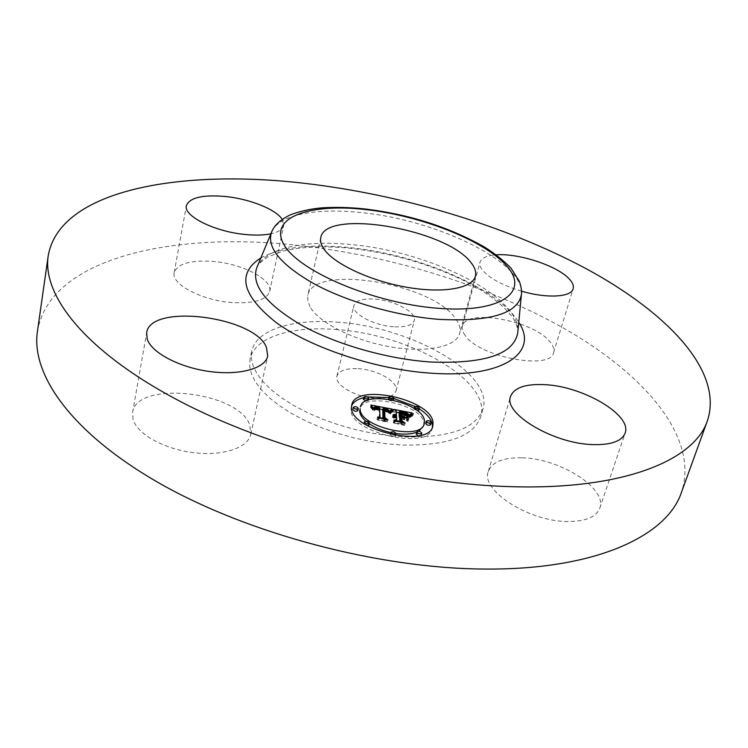 <?xml version="1.0" encoding="UTF-8"?>
<svg xmlns="http://www.w3.org/2000/svg" width="748" height="748" viewBox="0 0 748 748"><rect width="100%" height="100%" fill="white"/><g stroke="black" fill="none" stroke-linecap="round" stroke-linejoin="round"><path stroke-width="0.56" stroke-dasharray="3.74 2.81" d="M310.065 306.848L307.765 300.967L307.774 295.544C312.729 263.67 431.372 282.856 455.373 318.339C459.422 323.725 460.852 328.746 459.665 333.412C456.327 346.838 426.584 353.206 390.232 346.82C353.907 340.546 318.816 322.697 310.065 306.848M393.523 326.773C373.617 325.586 351.111 313.3 353.879 305.455C355.786 300.481 362.874 298.377 375.131 299.153C394.692 300.453 417.019 312.449 414.299 320.518C412.503 325.324 405.584 327.4 393.523 326.773M358.049 368.68C377.273 369.568 398.946 382.013 396.029 390.867C394.131 396.15 387.249 398.6 375.393 398.245C355.833 397.506 334.01 384.762 336.937 376.141C338.947 370.671 345.978 368.184 358.049 368.68M335.02 329.447C408.071 333.58 492.1 380.498 480.749 416.645C473.821 436.215 447.865 445.696 402.882 445.088L386.669 443.798L369.97 441.32L353.149 437.702L336.6 433.017L320.677 427.37L305.745 420.909L292.113 413.766L280.061 406.117L269.813 398.142L261.566 389.998L255.414 381.873L251.45 373.925L249.673 366.296L250.056 359.134C254.404 337.292 291.066 325.988 335.02 329.447M336.74 322.154C409.913 326.446 494.213 373.187 482.956 408.997C476.083 428.389 450.109 437.711 405.033 436.991L388.792 435.673L372.055 433.167L355.197 429.53L338.592 424.836L322.631 419.198L307.643 412.746L293.964 405.622L281.874 398.011L271.589 390.063L263.305 381.976L257.125 373.897L253.133 366.006L251.328 358.442L251.693 351.336C256.003 329.7 292.702 318.601 336.74 322.154M37.4 331.644C49.312 259.023 169.067 232.348 290.617 244.596C387.249 254.17 489.089 285.212 568.106 330.728C645.889 376.141 699.268 438.001 681.503 492.24M133.013 419.282L132.583 412.438C136.417 379.975 238.35 391.541 249.701 424.742L250.795 434.261C248.177 447.762 223.072 456.374 193.545 452.69C164.036 449.146 136.968 433.924 133.013 419.282M232.17 302.529C201.988 300.565 170.909 284.175 174.2 272.609C177.538 263.67 190.441 259.949 212.909 261.426C242.352 263.679 272.945 279.5 269.682 291.468C266.718 299.948 254.217 303.632 232.17 302.529M465.144 335.459C462.601 332.019 461.694 328.914 462.432 326.137C465.565 308.148 533.464 320.499 549.986 341.78C553.314 345.716 554.53 349.288 553.623 352.504C551.08 370.718 479.122 357.03 465.144 335.459M522.179 457.823C559.71 458.412 607.628 488.407 599.774 508.182C596.268 517.074 585.525 521.515 567.526 521.496C528.584 521.524 480.347 490.071 488.276 471.53C492.025 461.927 503.329 457.355 522.179 457.823M282.258 219.426L283.726 225.438C282.819 229.309 278.536 232.095 270.888 233.797M521.524 291.168C503.133 285.568 490.305 278.78 483.04 270.823C480.356 267.606 479.346 264.745 480.02 262.23C481.441 257.966 486.836 255.507 496.214 254.834M351.551 406.014L350.952 409.231C348.456 432.26 428.735 451.063 432.185 428.314L432.409 427.211M419.226 408.838L415.14 406.426M393.757 398.516L388.895 397.543M367.371 396.936L363.752 397.646M365.894 421.218L369.222 423.733M390.83 432.596L395.963 433.522M416.748 432.213L418.777 431.278M423.649 425.827L423.845 423.256C423.424 404.911 362.78 391.466 359.844 409.128M388.474 399.189L388.436 399.404C389.914 401.087 391.513 401.452 393.252 400.489L391.12 398.806L388.511 399.105M431.194 422.377L430.596 424.555L428.436 422.985L425.79 423.237M419.404 408.025L418.824 410.185C417.319 408.483 415.71 408.118 413.999 409.072L417.636 410.961M390.334 434.513L390.316 434.691C391.849 436.523 393.532 436.907 395.355 435.841L393.644 434.158L390.409 434.345M418.01 435.822L421.171 435.476L420.937 434.747L418.487 433.531L416.281 433.934M357.778 410.549L355.571 408.95L352.878 409.334M365.828 401.087L368.175 400.535L367.717 399.638L365.024 398.684L363.378 399.189M368.811 425.247C367.296 423.424 365.622 423.059 363.79 424.135L367.932 426.023M390.727 410.007L390.157 412.185L391.503 411.241L389.811 410.923M391.943 409.156L391.382 411.335M390.606 410.091L390.157 412.185M390.493 410.185L390.045 412.27M390.381 410.287L389.923 412.372M390.269 410.39L389.811 412.466M390.157 410.502L389.708 412.569M390.054 410.615L389.596 412.681M389.951 410.736L389.484 412.803M389.848 410.867L389.381 412.924M389.745 411.007L389.278 413.055M389.652 411.148L389.184 413.186M389.371 410.961L389.082 413.326M389.259 410.755L388.81 413.148M389.128 410.559L388.689 412.943M388.997 410.372L388.567 412.737M388.857 410.194L388.436 412.55M388.708 410.026L388.296 412.372M388.549 409.867L388.147 412.204M388.39 409.717L387.988 412.045M388.212 409.577L387.819 411.905M388.034 409.455L387.651 411.765M387.838 409.334L387.464 411.634M387.642 409.231L387.277 411.522M387.417 409.119L387.071 411.409M387.174 409.025L386.847 411.307M386.912 408.922L386.613 411.204M386.632 408.829L386.351 411.101M386.333 408.735L386.062 411.007M386.005 408.651L385.762 410.914M385.669 408.567L385.444 410.83M385.304 408.483L385.108 410.746M384.93 408.408L384.743 410.661M384.612 408.343L384.369 410.587M384.285 408.286L384.042 410.53M383.967 408.23L383.724 410.474M383.649 408.184L383.406 410.418M383.313 418.291L382.976 419.6L382.948 418.216M385.706 418.749L385.136 420.956L382.976 419.6M377.488 417.169L376.927 419.376L385.136 420.956M379.722 417.599L379.404 418.843L376.927 419.376M379.619 408.099L379.058 410.287L379.404 418.843M378.366 407.847L377.805 410.035L379.058 410.287M378.011 407.782L377.805 410.035M377.675 407.725L377.45 409.969M377.357 407.679L377.114 409.913M377.067 407.651L376.805 409.867M376.805 407.632L376.515 409.839M376.861 407.632L376.244 409.82M376.328 407.623L375.992 409.811M375.935 407.651L375.767 409.811M375.627 407.735L375.384 409.839M375.374 407.866L375.075 409.923M375.178 408.043L374.823 410.054M375.094 408.156L374.617 410.231M375.029 408.277L374.533 410.343M374.972 408.408L374.468 410.465M374.468 408.642L373.878 410.82L374.898 408.726L374.411 410.605M374.477 408.445L373.878 410.82M374.514 408.651L374.037 410.315M374.57 408.66L374.122 410.175M374.654 408.67L374.215 410.054M374.748 408.689L374.327 409.941M374.86 408.717L374.449 409.839M375.159 408.071L374.589 409.764M375.561 407.763L374.739 409.698M375.776 407.697L375.094 409.605M376.02 407.651L375.3 409.577M376.281 407.623L375.533 409.567M377.188 407.66L376.366 409.595M377.534 407.707L376.683 409.633M377.908 407.763L377.029 409.68M378.301 407.838L377.403 409.736M379.367 408.043L378.862 410.026L377.796 409.811M379.442 408.062L378.862 410.026M379.236 407.37L379.04 409.642M378.89 407.295L378.675 409.558M378.544 407.211L378.329 409.474M378.208 407.146L377.983 409.399M377.871 407.08L377.647 409.334M377.431 406.996L377.319 409.268M377.011 406.931L376.87 409.184M376.618 406.875L376.45 409.119M376.253 406.837L376.066 409.062M375.907 406.809L375.692 409.025M375.599 406.8L375.356 408.997M375.309 406.8L375.038 408.988M375.038 406.819L374.748 408.988M374.804 406.847L374.486 408.997M374.589 406.884L374.243 409.034M374.402 406.94L374.037 409.072M374.224 407.015L373.841 409.128M374.075 407.108L373.673 409.203M373.944 407.211L373.523 409.296M373.822 407.333L373.383 409.399M373.729 407.473L373.271 409.521M373.645 407.623L373.168 409.661M373.523 408.174L373.093 409.811M373.14 407.866L372.962 410.372M372.953 407.585L372.579 410.054M372.747 407.295L372.401 409.773M372.532 407.006L372.195 409.493M372.298 406.697L371.971 409.193M372.046 406.388L371.737 408.885M371.775 406.071L371.485 408.576M371.485 405.734L371.223 408.258M371.186 405.397L370.933 407.922M370.868 405.051L370.634 407.585M392.074 409.062L391.503 411.241M389.297 410.83L382.948 409.624M379.657 409.006L373.57 407.856M373.065 407.763L370.316 407.239M392.747 410.054L392.653 411.989L391.728 412.008L389.755 413.822L392.176 412.232M392.981 409.923L392.41 412.101M392.504 410.203L391.933 412.391M392.261 410.372L391.7 412.559M392.027 410.568L391.456 412.746M391.784 410.774L391.213 412.952M391.531 410.998L390.97 413.186M391.288 411.25L390.718 413.429M391.036 411.512L390.475 413.7M390.793 411.802L390.222 413.99M390.325 411.634L389.755 413.822M390.503 411.699L390.045 413.466M390.662 411.755L390.288 413.195M390.849 411.737L390.531 412.943M391.101 411.447L390.774 412.709M391.354 411.176L391.017 412.503M391.615 410.923L391.251 412.316M391.868 410.699L391.494 412.157M392.12 410.484L391.728 412.008M392.382 410.297L391.961 411.886M392.635 410.128L392.204 411.793M393.214 409.811L392.653 411.989M387.988 409.96L387.427 412.148L387.997 412.41L383.462 410.895L383.874 419.862L386.342 421.666L377.731 420.011L387.342 422.087L384.407 419.899L384.023 411.241L387.427 412.148M387.688 409.839L387.127 412.026M387.38 409.726L386.819 411.914M387.062 409.624L386.501 411.802M386.744 409.521L386.174 411.709M386.062 409.343L385.501 411.522M385.716 409.259L385.145 411.447M385.351 409.184L384.79 411.372M385.098 409.137L384.537 411.325M384.846 409.1L384.285 411.278M384.902 417.992L384.407 419.899M387.913 419.88L387.342 422.087M378.722 418.113L378.161 420.329M378.301 417.805L377.731 420.011M386.856 419.675L386.342 421.666M384.444 417.665L383.874 419.862M384.033 408.707L383.462 410.895M384.93 409.109L384.425 411.073M385.267 409.165L384.752 411.138M385.575 409.231L385.07 411.204M385.875 409.296L385.36 411.269M386.146 409.362L385.641 411.325M386.847 409.549L386.342 411.503M387.212 409.67L386.707 411.615M387.511 409.773L387.006 411.727M387.782 409.876L387.268 411.849M388.025 409.979L387.511 411.989M388.464 410.175L387.913 412.316M388.567 410.222L387.997 412.41M411.278 413.27L410.699 415.449L411.437 415.084L409.502 414.71M412.017 412.915L411.437 415.084M411.129 413.354L410.699 415.449M410.989 413.429L410.549 415.533M410.858 413.504L410.409 415.608M410.633 413.644L410.278 415.682M410.456 413.775L410.054 415.823M410.269 413.934L409.876 415.953M410.166 414.027L409.689 416.112M410.054 414.13L409.586 416.206M409.941 414.242L409.474 416.309M409.334 414.916L408.754 417.094L409.362 416.421M399.264 412.737L409.062 414.626L408.754 417.094M408.829 414.392L408.502 416.823M408.586 414.158L408.249 416.571M408.333 413.934L408.006 416.337M408.09 413.728L407.754 416.112M407.847 413.541L407.51 415.907M407.613 413.373L407.277 415.72M407.37 413.223L407.034 415.551M407.136 413.083L406.8 415.402M406.903 412.961L406.557 415.262M406.66 412.849L406.323 415.14M406.379 412.746L406.08 415.028M406.071 412.634L405.799 414.916M405.725 412.522L405.491 414.813M405.351 412.419L405.154 414.701M404.949 412.307L404.78 414.588M404.518 412.204L404.378 414.486M404.06 412.092L403.481 414.27L403.948 414.373M403.565 411.989L402.985 414.168L403.481 414.27M403.041 411.886L402.461 414.065L402.985 414.168M402.031 411.699L401.461 413.878L402.461 414.065M400.32 411.363L399.741 413.541L401.461 413.878M399.086 413.401L399.741 413.541M400.834 416.112L400.442 417.618L399.582 417.449M400.769 411.896L400.442 417.618M400.881 413.532L401.096 414.467L401.667 412.288L401.152 414.242L400.199 414.083M402.125 412.363L401.152 414.242M403.116 412.541L402.957 414.794L403.537 412.616L403.041 414.598L401.611 414.327M404.257 412.765L403.733 414.738L403.041 414.598M404.902 412.915L404.378 414.888L403.733 414.738M405.491 413.055L404.967 415.046L404.378 414.888M406.033 413.214L405.5 415.205L404.967 415.046M406.519 413.373L405.986 415.383L405.5 415.205M406.949 413.541L405.986 415.383M407.333 413.719L406.416 415.561M407.669 413.887L406.79 415.757M407.95 414.046L407.118 415.953M408.193 414.186L407.389 416.159M407.828 413.971L407.613 416.365M407.454 413.775L407.249 416.15M407.071 413.588L406.875 415.953M406.669 413.429L406.491 415.766M406.267 413.279L406.099 415.608M405.809 413.148L405.687 415.458M405.556 413.074L405.238 415.327M405.266 412.999L404.977 415.252M404.967 412.924L404.696 415.177M404.64 412.849L404.388 415.103M404.294 412.774L404.07 415.028M403.92 412.7L403.714 414.953M402.798 412.475L402.546 414.719M402.452 412.419L402.228 414.654M402.078 412.354L401.882 414.598M401.283 416.197L400.881 417.702L400.657 414.392M403.967 416.711L403.565 418.216L400.881 417.702M405.407 417.608L403.565 418.216M407.146 418.74L406.566 420.928L406.36 418.226M404.051 416.73L403.471 418.917L406.566 420.928M399.404 418.132L403.471 418.917M399.993 421.376L399.694 422.508L399.619 421.302M402.648 421.881L402.069 424.088L399.694 422.508M393.85 420.189L393.27 422.396L402.069 424.088M396.421 420.685L396.122 421.825L393.27 422.396M396.468 415.897L396.122 421.825M396.197 415.851L395.888 418.085M395.935 415.813L395.617 418.039M395.673 415.785L395.355 418.001M395.729 415.795L395.103 417.982M395.187 415.776L394.851 417.964M394.953 415.785L394.607 417.964M394.729 415.804L394.374 417.973M394.505 415.832L394.149 418.001M394.29 415.879L393.934 418.029M394.093 415.935L393.719 418.076M393.738 415.692L393.513 418.123M393.897 415.804L393.168 417.88M394.074 415.925L393.373 417.814M394.318 415.879L393.598 417.767M394.57 415.823L393.831 417.73M394.841 415.795L394.084 417.702M395.122 415.776L394.346 417.702M396.057 415.832L395.225 417.749M396.393 415.888L395.542 417.795M396.421 415.262L395.879 417.851M396.16 415.196L395.851 417.449M395.888 415.14L395.589 417.384M395.561 415.084L395.318 417.328M395.692 415.103L394.804 416.617L395.215 415.037L394.991 417.272M394.944 415.018L394.673 417.234M394.645 415L394.364 417.206M394.355 415.009L394.074 417.197M394.074 415.018L393.785 417.197M393.813 415.056L393.504 417.216M393.551 415.103L393.233 417.244M393.298 415.168L392.981 417.291M393.065 415.243L392.728 417.356M392.924 415.084L392.494 417.431M393.018 415.187L392.354 417.272M393.186 415.205L392.522 417.094M393.42 415.14L392.728 416.945M393.691 415.075L392.981 416.814M394.009 415.028L393.261 416.72M394.374 415.009L393.588 416.655M394.776 415.009L393.953 416.608M396.206 415.205L395.804 416.73L395.281 416.655M396.15 410.933L395.804 416.73M393.7 409.38L393.13 411.559L395.58 413.111M396.225 412.157L393.13 411.559M412.513 414.074L411.933 416.243L412.812 415.86L410.83 416.365L409.474 417.683L411.933 416.243M412.12 414.261L411.54 416.44M411.774 414.457L411.194 416.636M411.456 414.654L410.876 416.832M411.176 414.86L410.596 417.038M410.942 415.065L410.362 417.244M410.736 415.271L410.156 417.449M410.231 416.767L409.988 417.655M410.437 415.692L409.857 417.87M410.054 415.495L409.474 417.683M410.119 415.533L409.605 417.44M410.213 415.579L409.773 417.206M410.343 415.645L409.988 416.982M410.904 415.103L410.512 416.561M411.25 414.813L410.83 416.365M411.624 414.551L411.185 416.178M412.036 414.317L411.587 416M412.485 414.083L412.017 415.823M413.401 413.691L412.812 415.86M408.006 419.189L407.426 421.376L407.136 417.646L407.426 421.376M408.483 419.404L407.903 421.591M407.716 415.458L407.136 417.646M407.838 417.001L407.604 417.861M401.741 420.965L401.237 422.872L400.984 419.151L404.631 419.852L400.526 418.833L400.797 422.891L403.509 424.958L393.682 423.069L404.528 425.388L401.237 422.872M401.218 418.282L400.984 419.151M405.107 423.181L404.528 425.388M394.72 421.189L394.149 423.396M394.261 420.872L393.682 423.069M404.032 422.975L403.509 424.958M401.377 420.694L400.797 422.891M401.106 416.645L400.526 418.833M404.621 417.552L404.098 419.525M405.21 417.665L404.631 419.852M271.823 231.553C279.341 214.554 316.526 207.738 360.704 212.554C436.486 219.613 525.956 262.642 521.393 294.74M256.695 267.952C264.156 248.308 303.838 239.818 350.728 244.54C429.773 251.141 522.618 297.171 517.728 333.028C518.327 330.036 517.083 325.586 514.026 319.667C506.331 306.998 485.957 291.879 467.93 282.622C431.418 264.259 391.447 252.74 348.007 248.037C321.949 245.849 300.229 246.896 282.866 251.188L267.896 256.891C260.098 262.408 256.499 265.774 257.097 266.989M260.856 257.938C280.687 247.41 309.457 243.885 347.175 247.373C416.683 253.572 497.654 287.512 518.747 322.323M414.196 408.473L413.99 409.25M411.811 413.008L411.232 415.177M411.624 413.102L411.045 415.271M411.447 413.186L410.867 415.364M409.829 414.355L409.25 416.533M409.708 414.486L409.128 416.664M409.586 414.626L409.006 416.804M409.455 414.766L408.876 416.945M400.881 413.513L400.713 414.168M402.592 412.438L402.078 414.411M403.069 412.531L402.555 414.504M475.391 276.227L459.665 333.412M320.77 237.677L307.774 295.544M396.029 390.867L414.299 320.518M336.937 376.141L353.879 305.455M482.956 408.997L480.749 416.645M251.693 351.336L250.056 359.134M132.583 412.438L146.655 332.823M250.795 434.261L267.728 355.992M174.2 272.609L186.383 205.653M269.682 291.468L283.726 225.438M462.432 326.137L480.02 262.23M553.623 352.504L573.146 288.747M599.774 508.182L625.104 433.111M488.276 471.53L510.557 396.44M432.793 426.126L432.185 428.314M351.747 404.911L351.205 407.118M414.168 408.455L413.999 409.072M363.93 423.574L363.79 424.135"/><path stroke-width="1.12" d="M470.66 262.183C474.896 267.26 476.467 271.935 475.391 276.227C472.362 288.56 442.414 293.777 405.435 287.017C368.484 280.369 332.533 263.025 323.332 248.168C320.92 244.362 320.069 240.865 320.77 237.677C325.156 208.374 445.499 228.869 470.66 262.183M707.533 420.441L681.503 492.24C667.188 535.858 595.726 570.294 483.573 569.041C378.591 568.33 248.598 533.876 160.278 483.713C71.761 433.429 30.958 374.711 37.4 331.644L48.171 256.04C59.307 189.758 180.539 168.842 303.866 183.251C401.957 194.583 505.723 225.541 587.096 269.205C667.197 312.739 723.54 370.83 707.533 420.441C694.63 460.319 623.215 490.52 508.715 486.593C401.564 483.348 267.616 448.061 176.313 399.367C84.776 350.55 42.243 295.366 48.171 256.04M147.225 339.143L146.655 332.823C150.002 303.024 254.096 316.329 266.4 347.184L267.728 355.992C265.362 368.381 239.93 375.692 209.692 371.532C179.473 367.502 151.526 352.738 147.225 339.143M270.888 233.797C264.053 235.209 255.713 235.461 245.877 234.545C215.172 231.945 183.26 216.125 186.383 205.653C189.599 197.594 202.624 194.536 225.457 196.5C249.785 198.921 276.171 209.449 282.258 219.426M496.214 254.834C518.373 253.03 557.157 265.69 569.125 278.836C572.622 282.52 573.959 285.82 573.146 288.747C571.257 297.255 546.76 298.648 521.524 291.168M544.6 384.659C582.739 386.164 632.397 415.018 625.104 433.111C621.84 441.236 611.06 445.069 592.753 444.602C553.118 443.658 503.039 413.345 510.557 396.44C514.082 387.679 525.433 383.752 544.6 384.659M351.495 407.034L351.747 404.911C355.506 382.574 432.138 399.469 433.036 422.732L432.793 426.126C429.352 448.819 349.017 429.997 351.495 407.034M432.409 427.211L432.438 424.911C431.624 419.422 427.22 414.065 419.226 408.838M415.14 406.426L393.757 398.516M388.895 397.543L367.371 396.936M363.752 397.646C357.273 399.282 353.206 402.078 351.551 406.014M360.396 406.931C363.322 389.306 424.004 402.77 424.434 421.077L424.238 423.639C421.517 441.479 358.526 426.828 360.19 408.707L359.648 410.904C359.732 414.233 361.817 417.665 365.894 421.218M369.222 423.733C375.244 427.744 382.452 430.698 390.83 432.596M395.963 433.522C404.406 434.653 411.335 434.223 416.748 432.213M418.777 431.278L423.649 425.827L424.238 423.639M425.79 423.237L425.687 423.611C427.211 425.36 428.847 425.743 430.577 424.761L430.596 424.555M417.636 410.961L418.824 410.185M390.409 434.345L390.914 432.279C392.737 431.213 394.42 431.596 395.963 433.429L395.944 433.606C394.121 434.672 392.438 434.289 390.895 432.456L390.914 432.279M416.281 433.934L418.01 435.822M352.878 409.334L352.813 409.595C354.3 411.363 355.954 411.727 357.768 410.68L358.264 408.614M363.378 399.189L365.828 401.087M367.932 426.023L368.811 425.247M393.822 398.179L393.803 398.338C392.074 399.301 390.475 398.936 388.997 397.244L389.007 397.095C390.736 396.141 392.335 396.496 393.822 398.179M431.194 422.377L431.175 422.583C429.446 423.555 427.809 423.172 426.276 421.433L426.295 421.236C428.024 420.254 429.661 420.638 431.194 422.377M419.404 408.025L419.385 408.212C417.674 409.165 416.066 408.791 414.56 407.09L414.579 406.912C416.29 405.958 417.898 406.332 419.404 408.025M421.788 433.055L421.769 433.26C419.993 434.289 418.328 433.896 416.776 432.101L416.795 431.905C418.571 430.876 420.236 431.259 421.788 433.055M353.365 407.389L353.374 407.258C355.188 406.22 356.843 406.585 358.329 408.343L358.311 408.483C356.497 409.521 354.851 409.156 353.365 407.389L352.813 409.595M363.865 397.281L363.874 397.151C365.641 396.15 367.259 396.515 368.736 398.226L368.727 398.366C366.95 399.357 365.333 398.993 363.865 397.281L363.313 399.451M364.332 422.05L364.351 421.9C366.183 420.834 367.857 421.199 369.381 423.022L369.362 423.172C367.52 424.238 365.847 423.864 364.332 422.05M392.074 409.062L389.652 411.148L387.417 409.119L383.331 408.137L383.546 417.393L385.706 418.749L377.488 417.169L379.965 416.636L379.619 408.099L376.328 407.623L374.477 408.445L375.646 407.417L379.601 407.464L375.038 406.819L373.523 408.174L370.868 405.051L392.074 409.062M393.214 409.811L390.325 411.634L392.055 409.979L393.214 409.811M388.567 410.222L384.584 409.062L384.977 417.693L387.913 419.88L378.301 417.805L386.912 419.46L384.444 417.665L384.033 408.707L388.567 410.222M393.7 409.38L412.017 412.915L409.334 414.916L406.66 412.849L399.666 411.222L399.937 415.224L401.022 415.43L400.769 411.896L405.538 412.868L408.193 414.186L401.227 412.213L401.461 415.514L404.144 416.038L406.875 415.131L407.146 418.74L404.051 416.73L399.984 415.944L400.274 420.311L402.648 421.881L393.85 420.189L396.702 419.619L396.468 415.897L393.738 415.692L396.421 415.262L392.924 415.084L396.375 414.542L396.15 410.933L393.7 409.38M413.401 413.691L410.054 415.495L411.409 414.186L413.401 413.691M408.184 415.682L408.483 419.404L408.184 415.682L407.838 417.001M405.21 417.665L401.564 416.963L401.816 420.675L405.107 423.181L394.261 420.872L404.088 422.751L401.377 420.694L401.106 416.645L405.21 417.665M383.331 408.137L382.77 410.315L382.948 418.216M383.546 417.393L383.313 418.291M379.965 416.636L379.722 417.599M374.598 408.127L374.468 408.642M374.683 407.987L374.514 408.651M374.776 407.856L374.57 408.66M374.888 407.754L374.654 408.67M375.01 407.651L374.748 408.689M375.15 407.576L374.86 408.717M375.3 407.51L375.159 408.071M379.601 407.464L379.442 408.062M389.811 410.923L389.297 410.83M382.948 409.624L379.657 409.006M373.57 407.856L373.065 407.763M390.858 411.007L390.662 411.755M391.101 410.755L390.849 411.737M391.344 410.53L391.101 411.447M391.578 410.325L391.354 411.176M391.821 410.138L391.615 410.923M392.055 409.979L391.868 410.699M392.298 409.829L392.12 410.484M392.532 409.708L392.382 410.297M392.765 409.605L392.635 410.128M384.584 409.062L384.126 410.848M399.666 411.222L399.086 413.401L399.357 417.412L399.937 415.224M401.022 415.43L400.834 416.112M401.227 412.213L400.881 413.532M401.461 415.514L401.283 416.197M404.144 416.038L403.967 416.711M406.875 415.131L406.295 417.309L405.407 417.608M406.36 418.226L406.295 417.309M399.984 415.944L399.619 421.302M400.274 420.311L399.993 421.376M396.702 419.619L396.421 420.685M393.551 414.626L393.42 415.14M393.831 414.532L393.691 415.075M394.159 414.467L394.009 415.028M394.523 414.42L394.374 415.009M394.925 414.411L394.776 415.009M395.374 414.42L395.215 415.037M395.86 414.467L395.692 415.103M396.375 414.542L396.206 415.205M399.264 412.737L396.225 412.157M410.353 415.028L410.213 415.579M410.568 414.803L410.343 415.645M410.811 414.598L410.577 415.467M411.091 414.392L410.904 415.103M411.409 414.186L411.25 414.813M411.765 413.999L411.624 414.551M412.167 413.822L412.036 414.317M401.564 416.963L401.218 418.282M364.435 209.421C419.796 215.302 483.283 239.79 506.34 265.587C530.267 291.365 501.945 313.496 437.767 308.269C373.757 303.398 298.125 271.094 283.838 244.409C268.504 217.64 308.971 203.25 364.435 209.421M521.393 294.74L517.728 333.028C513.633 354.272 484.732 363.939 431.026 362.032C387.558 359.162 336.17 344.463 301.351 325.09C265.989 304.146 251.104 285.1 256.695 267.952L271.459 232.422C273.347 227.775 276.508 222.455 287.643 216.219C292.159 213.517 308.812 208.505 323.921 207.748C336.207 207.046 349.447 207.402 363.631 208.832C407.978 213.956 448.267 226.691 484.508 247.046C495.204 253.843 504.087 260.949 511.165 268.364L519.43 281.5C521.253 286.933 521.908 291.346 521.393 294.74C517.569 313.711 490.09 321.921 438.954 319.368C397.581 316.142 348.587 302.248 315.142 284.408C281.126 265.129 266.569 247.803 271.459 232.422L271.823 231.553M518.747 322.323C539.074 352.196 503.9 378.198 432.185 373.271C377.684 369.933 312.309 348.549 276.695 322.977C241.726 295.264 236.443 273.59 260.856 257.938M426.276 421.433L425.687 423.611M414.56 407.09L414.196 408.473M368.671 398.488L368.268 400.096M401.283 411.989L400.881 413.513M256.695 267.952L257.097 266.989M393.803 398.338L393.355 400.096M389.007 397.095L388.464 399.189M431.175 422.583L430.577 424.761M426.295 421.236L425.706 423.415M419.385 408.212L418.815 410.372M414.579 406.912L414.168 408.455M395.944 433.606L395.449 435.476M421.769 433.26L421.274 435.084M416.795 431.905L416.197 434.111M353.374 407.258L352.832 409.465M358.311 408.483L357.768 410.68M363.874 397.151L363.332 399.32M368.727 398.366L368.287 400.087M364.351 421.9L363.93 423.574M369.362 423.172L368.792 425.397"/></g></svg>
